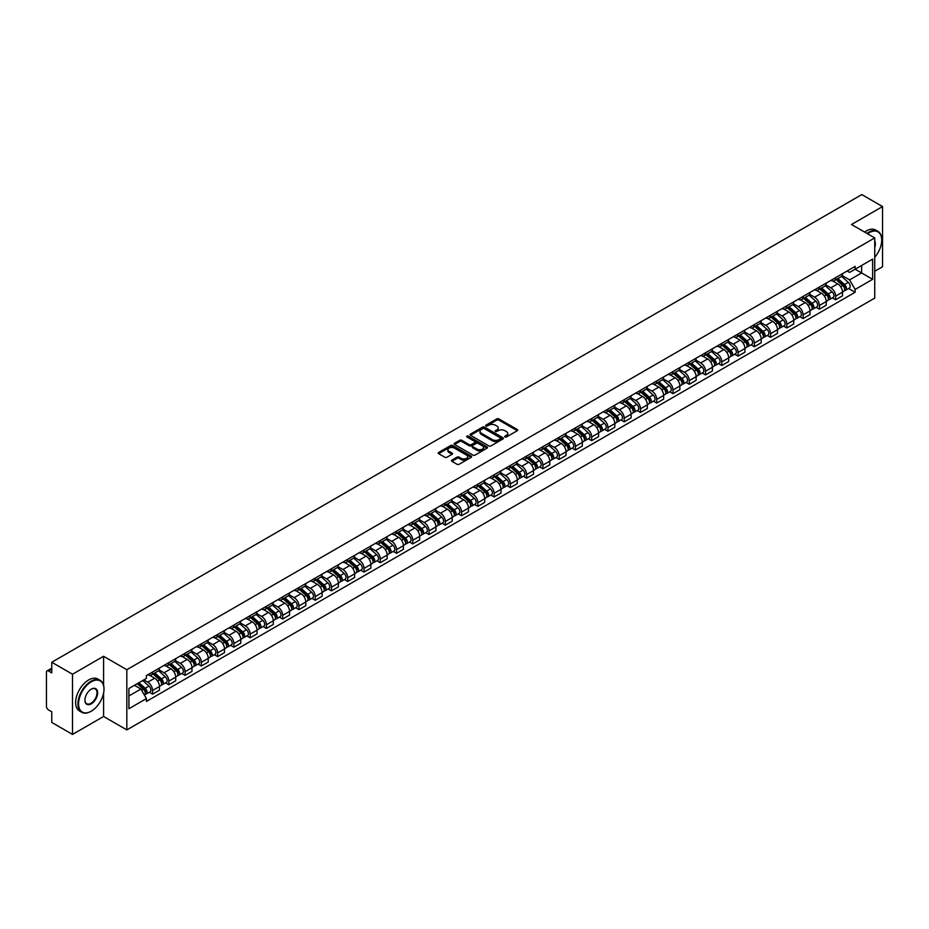 <?xml version="1.0" encoding="UTF-8"?>
<svg xmlns="http://www.w3.org/2000/svg" width="929" height="929" viewBox="0 0 929 929"><rect width="100%" height="100%" fill="white"/><g stroke="black" fill="none" stroke-linecap="round" stroke-linejoin="round"><path stroke-width="1.39" d="M504.981 436.978A1.01 0.581 0 0 0 506.41 436.978L517.279 430.708A1.452 0.836 0 0 0 517.708 430.115A1.452 0.836 0 0 0 517.279 429.523L498.861 418.886A1.452 0.836 0 0 0 496.818 418.886L485.948 425.168A1.01 0.581 0 0 0 487.377 425.993L488.782 425.18A4.633 2.671 0 0 1 495.331 425.18L496.864 426.063A4.633 2.671 0 0 1 498.223 427.955A4.633 2.671 0 0 1 496.864 429.848L495.459 430.661A1.01 0.581 0 0 0 496.899 431.486L498.304 430.673A4.633 2.671 0 0 1 504.853 430.673L506.386 431.555A4.633 2.671 0 0 1 507.745 433.448A4.633 2.671 0 0 1 506.386 435.341L504.981 436.154A1.01 0.581 0 0 0 504.981 436.978L504.981 436.154M451.9 460.122A1.452 0.836 0 0 0 451.471 460.714A1.452 0.836 0 0 0 451.9 461.307L457.068 464.291A1.452 0.836 0 0 0 459.112 464.291L471.189 457.323A1.452 0.836 0 0 0 471.607 456.731A1.452 0.836 0 0 0 471.189 456.139L452.76 445.502A1.452 0.836 0 0 0 450.716 445.502L438.639 452.469A1.452 0.836 0 0 0 438.221 453.062A1.452 0.836 0 0 0 438.639 453.654L444.886 457.254A1.452 0.836 0 0 0 446.93 457.254L452.098 454.281A1.452 0.836 0 0 0 452.528 453.689A1.452 0.836 0 0 0 452.098 453.097L449.009 451.308A3.867 2.23 0 0 1 447.871 449.729A3.867 2.23 0 0 1 450.263 447.662A3.867 2.23 0 0 1 454.478 448.15L466.602 455.152A3.867 2.23 0 0 1 467.74 456.731A3.867 2.23 0 0 1 465.348 458.798A3.867 2.23 0 0 1 461.132 458.311L459.112 457.138A1.452 0.836 0 0 0 457.068 457.138L451.9 460.122L451.9 461.307L457.068 458.345L457.068 457.138M126.832 669.716L103.584 656.292L72.508 674.233L51.769 662.249L861.798 194.579L882.55 206.563L851.487 224.493L874.735 237.917L126.832 669.716L126.832 729.904L874.735 298.104L874.735 237.917M488.886 445.92A1.452 0.836 0 0 0 490.93 445.92L503.007 438.941A1.452 0.836 0 0 0 503.437 438.349A1.452 0.836 0 0 0 503.007 437.768L484.59 427.131A1.452 0.836 0 0 0 482.546 427.131L470.469 434.098A1.452 0.836 0 0 0 470.039 434.691A1.452 0.836 0 0 0 470.469 435.283L488.886 445.92M467.345 437.199A1.01 0.581 0 0 1 468.367 437.338L487.075 448.138L475.021 455.105A1.452 0.836 0 0 1 472.977 455.105L454.56 444.468L459.727 441.507L459.727 440.3L454.56 443.284A1.452 0.836 0 0 0 454.13 443.876A1.452 0.836 0 0 0 454.56 444.468L454.56 443.284M459.727 441.507A1.452 0.836 0 0 1 461.771 441.507L461.771 440.3A1.452 0.836 0 0 0 459.727 440.3M461.771 440.3L469.238 444.619A1.452 0.836 0 0 0 471.282 444.619L474.719 442.634A1.452 0.836 0 0 0 475.137 442.041A1.452 0.836 0 0 0 474.719 441.461L466.939 436.967A1.01 0.581 0 0 1 468.367 436.142L487.098 446.954A1.452 0.836 0 0 1 487.516 447.546A1.452 0.836 0 0 1 487.098 448.126L487.098 446.954M72.508 674.233L72.508 734.421L51.769 722.437L51.769 711.788L48.54 709.919A2.95 1.707 -120 0 1 46.45 706.307L46.45 672.248A2.95 1.707 -120 0 1 47.065 670.889L51.769 668.172M874.735 271.268L882.55 266.751L882.55 206.563M72.508 734.421L103.584 716.48L126.832 729.904M51.769 662.249L51.769 672.91L48.54 671.04A2.95 1.707 -120 0 0 47.065 670.889M835.635 277.643A6.782 3.913 60 0 1 834.23 280.686L841.117 276.714A6.782 3.913 -120 0 0 842.522 273.672M825.869 284.948L830.84 287.816A6.782 3.913 60 0 1 835.635 296.119L842.522 292.147A6.782 3.913 -120 0 0 837.726 283.844L832.802 280.999M842.522 292.147L842.522 295.817L835.635 299.788L832.338 297.884M834.23 280.686A6.782 3.913 60 0 1 830.898 280.384M835.635 296.119L835.635 299.788M819.378 287.026A6.782 3.913 60 0 1 817.973 290.08L824.847 286.109A6.782 3.913 -120 0 0 826.253 283.055M816.08 307.278L819.378 309.183L826.253 305.211L826.253 301.542A6.782 3.913 -120 0 0 821.457 293.227L816.533 290.394M817.973 290.08A6.782 3.913 60 0 1 814.628 289.767M809.612 294.33L814.582 297.199A6.782 3.913 60 0 1 819.378 305.513L819.378 309.183M803.109 296.421A6.782 3.913 60 0 1 801.704 299.463L808.59 295.492A6.782 3.913 -120 0 0 809.995 292.449M799.811 316.661L803.109 318.566L809.995 314.594L809.995 310.925A6.782 3.913 -120 0 0 805.199 302.622L800.275 299.777M801.704 299.463A6.782 3.913 60 0 1 798.371 299.161M793.343 303.725L798.313 306.593A6.782 3.913 60 0 1 803.109 314.896L803.109 318.566M786.851 305.815A6.782 3.913 60 0 1 785.446 308.858L792.321 304.886A6.782 3.913 -120 0 0 793.726 301.844M783.553 326.056L786.851 327.96L793.726 323.989L793.726 320.319A6.782 3.913 -120 0 0 788.93 312.016L784.006 309.171M785.446 308.858A6.782 3.913 60 0 1 782.102 308.544M777.085 313.119L782.055 315.988A6.782 3.913 60 0 1 786.851 324.291L786.851 327.96M770.582 315.198A6.782 3.913 60 0 1 769.177 318.241L776.063 314.269A6.782 3.913 -120 0 0 777.468 311.227M767.284 335.45L770.582 337.355L777.468 333.383L777.468 329.702A6.782 3.913 -120 0 0 772.673 321.399L767.749 318.554M769.177 318.241A6.782 3.913 60 0 1 765.844 317.939M760.816 322.502L765.786 325.371A6.782 3.913 60 0 1 770.582 333.674L770.582 337.355M754.325 324.593A6.782 3.913 60 0 1 752.92 327.635L759.794 323.664A6.782 3.913 -120 0 0 761.199 320.621M751.027 344.833L754.325 346.738L761.199 342.766L761.199 339.097A6.782 3.913 -120 0 0 756.403 330.794L751.48 327.949M752.92 327.635A6.782 3.913 60 0 1 749.575 327.333M744.559 331.897L749.529 334.765A6.782 3.913 60 0 1 754.325 343.068L754.325 346.738M738.056 333.976A6.782 3.913 60 0 1 736.651 337.03L743.537 333.046A6.782 3.913 -120 0 0 744.942 330.004M734.758 354.228L738.056 356.132L744.942 352.161L744.942 348.491A6.782 3.913 -120 0 0 740.146 340.177L735.222 337.332M736.651 337.03A6.782 3.913 60 0 1 733.318 336.716M728.29 341.28L733.26 344.148A6.782 3.913 60 0 1 738.056 352.463L738.056 356.132M721.798 343.37A6.782 3.913 60 0 1 720.393 346.412L727.268 342.441A6.782 3.913 -120 0 0 728.673 339.399M718.5 363.611L721.798 365.515L728.673 361.544L728.673 357.874A6.782 3.913 -120 0 0 723.877 349.571L718.953 346.726M720.393 346.412A6.782 3.913 60 0 1 717.049 346.111M712.032 350.674L717.002 353.543A6.782 3.913 60 0 1 721.798 361.846L721.798 365.515M705.529 352.753A6.782 3.913 60 0 1 704.124 355.807L711.01 351.836A6.782 3.913 -120 0 0 712.415 348.781M702.231 373.005L705.529 374.91L712.415 370.938L712.415 367.269A6.782 3.913 -120 0 0 707.619 358.954L702.696 356.121M704.124 355.807A6.782 3.913 60 0 1 700.791 355.493M695.763 360.057L700.733 362.925A6.782 3.913 60 0 1 705.529 371.24L705.529 374.91M689.272 362.147A6.782 3.913 60 0 1 687.866 365.19L694.741 361.218A6.782 3.913 -120 0 0 696.146 358.176M685.974 382.388L689.272 384.292L696.146 380.321L696.146 376.651A6.782 3.913 -120 0 0 691.35 368.348L686.426 365.503M687.866 365.19A6.782 3.913 60 0 1 684.522 364.888M679.505 369.452L684.476 372.32A6.782 3.913 60 0 1 689.272 380.623L689.272 384.292M673.002 371.542A6.782 3.913 60 0 1 671.597 374.584L678.484 370.613A6.782 3.913 -120 0 0 679.889 367.57M669.704 391.783L673.002 393.687L679.889 389.715L679.889 386.046A6.782 3.913 -120 0 0 675.093 377.743L670.169 374.898M671.597 374.584A6.782 3.913 60 0 1 668.265 374.271M663.236 378.846L668.206 381.714A6.782 3.913 60 0 1 673.002 390.017L673.002 393.687M656.745 380.925A6.782 3.913 60 0 1 655.34 383.967L662.214 379.996A6.782 3.913 -120 0 0 663.62 376.953M653.447 401.177L656.745 403.081L663.62 399.11L663.62 395.429A6.782 3.913 -120 0 0 658.824 387.126L653.9 384.281M655.34 383.967A6.782 3.913 60 0 1 651.995 383.665M646.979 388.229L651.949 391.097A6.782 3.913 60 0 1 656.745 399.4L656.745 403.081M640.476 390.319A6.782 3.913 60 0 1 639.071 393.362L645.957 389.39A6.782 3.913 -120 0 0 647.362 386.348M637.178 410.56L640.476 412.464L647.362 408.493L647.362 404.823A6.782 3.913 -120 0 0 642.566 396.52L637.642 393.675M639.071 393.362A6.782 3.913 60 0 1 635.738 393.06M630.71 397.624L635.68 400.492A6.782 3.913 60 0 1 640.476 408.795L640.476 412.464M624.218 399.702A6.782 3.913 60 0 1 622.813 402.756L629.688 398.773A6.782 3.913 -120 0 0 631.093 395.731M620.92 419.954L624.218 421.859L631.093 417.887L631.093 414.206A6.782 3.913 -120 0 0 626.297 405.903L621.373 403.058M622.813 402.756A6.782 3.913 60 0 1 619.469 402.443M614.452 407.007L619.422 409.875A6.782 3.913 60 0 1 624.218 418.189L624.218 421.859M607.949 409.097A6.782 3.913 60 0 1 606.544 412.139L613.43 408.168A6.782 3.913 -120 0 0 614.835 405.125M604.651 429.337L607.949 431.242L614.835 427.27L614.835 423.601A6.782 3.913 -120 0 0 610.039 415.298L605.116 412.453M606.544 412.139A6.782 3.913 60 0 1 603.211 411.837M598.183 416.401L603.153 419.269A6.782 3.913 60 0 1 607.949 427.572L607.949 431.242M591.692 418.48A6.782 3.913 60 0 1 590.287 421.534L597.161 417.562A6.782 3.913 -120 0 0 598.566 414.508M588.394 438.732L591.692 440.636L598.566 436.665L598.566 432.995A6.782 3.913 -120 0 0 593.77 424.681L588.847 421.847M590.287 421.534A6.782 3.913 60 0 1 586.942 421.22M581.926 425.784L586.896 428.652A6.782 3.913 60 0 1 591.692 436.967L591.692 440.636M575.423 427.874A6.782 3.913 60 0 1 574.017 430.917L580.904 426.945A6.782 3.913 -120 0 0 582.309 423.903M572.125 448.115L575.423 450.019L582.309 446.048L582.309 442.378A6.782 3.913 -120 0 0 577.513 434.075L572.589 431.23M574.017 430.917A6.782 3.913 60 0 1 570.685 430.615M565.656 435.178L570.627 438.047A6.782 3.913 60 0 1 575.423 446.35L575.423 450.019M559.165 437.269A6.782 3.913 60 0 1 557.76 440.311L564.635 436.34A6.782 3.913 -120 0 0 566.04 433.297M555.867 457.509L559.165 459.414L566.04 455.442L566.04 451.773A6.782 3.913 -120 0 0 561.244 443.458L556.32 440.625M557.76 440.311A6.782 3.913 60 0 1 554.416 439.998M549.399 444.573L554.369 447.441A6.782 3.913 60 0 1 559.165 455.744L559.165 459.414M542.896 446.652A6.782 3.913 60 0 1 541.491 449.694L548.377 445.723A6.782 3.913 -120 0 0 549.782 442.68M539.598 466.904L542.896 468.808L549.782 464.837L549.782 461.156A6.782 3.913 -120 0 0 544.986 452.853L540.063 450.008M541.491 449.694A6.782 3.913 60 0 1 538.158 449.392M533.13 453.956L538.1 456.824A6.782 3.913 60 0 1 542.896 465.127L542.896 468.808M526.638 456.046A6.782 3.913 60 0 1 525.233 459.089L532.108 455.117A6.782 3.913 -120 0 0 533.513 452.075M523.341 476.287L526.638 478.191L533.513 474.22L533.513 470.55A6.782 3.913 -120 0 0 528.717 462.247L523.793 459.402M525.233 459.089A6.782 3.913 60 0 1 521.889 458.787M516.872 463.35L521.843 466.219A6.782 3.913 60 0 1 526.638 474.522L526.638 478.191M510.369 465.429A6.782 3.913 60 0 1 508.964 468.483L515.85 464.5A6.782 3.913 -120 0 0 517.256 461.458M507.071 485.681L510.369 487.586L517.256 483.614L517.256 479.933A6.782 3.913 -120 0 0 512.46 471.63L507.536 468.785M508.964 468.483A6.782 3.913 60 0 1 505.631 468.17M500.603 472.733L505.573 475.602A6.782 3.913 60 0 1 510.369 483.916L510.369 487.586M494.112 474.824A6.782 3.913 60 0 1 492.707 477.866L499.581 473.895A6.782 3.913 -120 0 0 500.986 470.852M490.814 495.064L494.112 496.969L500.986 492.997L500.986 489.328A6.782 3.913 -120 0 0 496.191 481.025L491.267 478.18M492.707 477.866A6.782 3.913 60 0 1 489.362 477.564M484.346 482.128L489.316 484.996A6.782 3.913 60 0 1 494.112 493.299L494.112 496.969M477.843 484.206A6.782 3.913 60 0 1 476.438 487.26L483.324 483.289A6.782 3.913 -120 0 0 484.729 480.235M474.545 504.459L477.843 506.363L484.729 502.392L484.729 498.722A6.782 3.913 -120 0 0 479.933 490.407L475.009 487.562M476.438 487.26A6.782 3.913 60 0 1 473.105 486.947M468.077 491.511L473.047 494.379A6.782 3.913 60 0 1 477.843 502.694L477.843 506.363M461.585 493.601A6.782 3.913 60 0 1 460.18 496.643L467.055 492.672A6.782 3.913 -120 0 0 468.46 489.629M458.287 513.842L461.585 515.746L468.46 511.774L468.46 508.105A6.782 3.913 -120 0 0 463.664 499.802L458.74 496.957M460.18 496.643A6.782 3.913 60 0 1 456.836 496.341M451.819 500.905L456.789 503.773A6.782 3.913 60 0 1 461.585 512.076L461.585 515.746M445.316 502.995A6.782 3.913 60 0 1 443.911 506.038L450.797 502.066A6.782 3.913 -120 0 0 452.202 499.024M442.018 523.236L445.316 525.14L452.202 521.169L452.202 517.499A6.782 3.913 -120 0 0 447.406 509.185L442.483 506.351M443.911 506.038A6.782 3.913 60 0 1 440.578 505.724M435.55 510.3L440.52 513.168A6.782 3.913 60 0 1 445.316 521.471L445.316 525.14M429.059 512.378A6.782 3.913 60 0 1 427.654 515.421L434.528 511.449A6.782 3.913 -120 0 0 435.933 508.407M425.761 532.631L429.059 534.535L435.933 530.564L435.933 526.882A6.782 3.913 -120 0 0 431.137 518.579L426.214 515.734M427.654 515.421A6.782 3.913 60 0 1 424.309 515.119M419.293 519.683L424.263 522.551A6.782 3.913 60 0 1 429.059 530.854L429.059 534.535M412.79 521.773A6.782 3.913 60 0 1 411.384 524.815L418.271 520.844A6.782 3.913 -120 0 0 419.676 517.801M409.492 542.013L412.79 543.918L419.676 539.946L419.676 536.277A6.782 3.913 -120 0 0 414.88 527.974L409.956 525.129M411.384 524.815A6.782 3.913 60 0 1 408.052 524.513M403.023 529.077L407.994 531.945A6.782 3.913 60 0 1 412.79 540.248L412.79 543.918M396.532 531.156A6.782 3.913 60 0 1 395.127 534.198L402.002 530.227A6.782 3.913 -120 0 0 403.407 527.184M393.234 551.408L396.532 553.312L403.407 549.341L403.407 545.66A6.782 3.913 -120 0 0 398.611 537.357L393.687 534.512M395.127 534.198A6.782 3.913 60 0 1 391.783 533.896M386.766 538.46L391.736 541.328A6.782 3.913 60 0 1 396.532 549.643L396.532 553.312M380.263 540.55A6.782 3.913 60 0 1 378.858 543.593L385.744 539.621A6.782 3.913 -120 0 0 387.149 536.579M376.965 560.791L380.263 562.695L387.149 558.724L387.149 555.054A6.782 3.913 -120 0 0 382.353 546.751L377.429 543.906M378.858 543.593A6.782 3.913 60 0 1 375.525 543.291M370.497 547.855L375.467 550.723A6.782 3.913 60 0 1 380.263 559.026L380.263 562.695M364.005 549.933A6.782 3.913 60 0 1 362.6 552.987L369.475 549.016A6.782 3.913 -120 0 0 370.88 545.962M360.707 570.185L364.005 572.09L370.88 568.118L370.88 564.449A6.782 3.913 -120 0 0 366.084 556.134L361.16 553.289M362.6 552.987A6.782 3.913 60 0 1 359.256 552.674M354.239 557.237L359.209 560.106A6.782 3.913 60 0 1 364.005 568.42L364.005 572.09M347.736 559.328A6.782 3.913 60 0 1 346.331 562.37L353.217 558.399A6.782 3.913 -120 0 0 354.623 555.356M344.438 579.568L347.736 581.473L354.623 577.501L354.623 573.832A6.782 3.913 -120 0 0 349.827 565.529L344.903 562.684M346.331 562.37A6.782 3.913 60 0 1 342.998 562.068M337.97 566.632L342.94 569.5A6.782 3.913 60 0 1 347.736 577.803L347.736 581.473M331.479 568.722A6.782 3.913 60 0 1 330.074 571.765L336.948 567.793A6.782 3.913 -120 0 0 338.353 564.751M328.181 588.963L331.479 590.867L338.353 586.896L338.353 583.226A6.782 3.913 -120 0 0 333.557 574.912L328.634 572.078M330.074 571.765A6.782 3.913 60 0 1 326.729 571.451M321.713 576.015L326.683 578.895A6.782 3.913 60 0 1 331.479 587.198L331.479 590.867M315.21 578.105A6.782 3.913 60 0 1 313.805 581.148L320.691 577.176A6.782 3.913 -120 0 0 322.096 574.134M311.912 598.357L315.21 600.262L322.096 596.29L322.096 592.609A6.782 3.913 -120 0 0 317.3 584.306L312.376 581.461M313.805 581.148A6.782 3.913 60 0 1 310.472 580.846M305.444 585.409L310.414 588.278A6.782 3.913 60 0 1 315.21 596.581L315.21 600.262M298.952 587.5A6.782 3.913 60 0 1 297.547 590.542L304.422 586.571A6.782 3.913 -120 0 0 305.827 583.528M295.654 607.74L298.952 609.645L305.827 605.673L305.827 602.004A6.782 3.913 -120 0 0 301.031 593.701L296.107 590.856M297.547 590.542A6.782 3.913 60 0 1 294.203 590.24M289.186 594.804L294.156 597.672A6.782 3.913 60 0 1 298.952 605.975L298.952 609.645M282.683 596.882A6.782 3.913 60 0 1 281.278 599.925L288.164 595.953A6.782 3.913 -120 0 0 289.569 592.911M279.385 617.135L282.683 619.039L289.569 615.068L289.569 611.387A6.782 3.913 -120 0 0 284.773 603.084L279.85 600.239M281.278 599.925A6.782 3.913 60 0 1 277.945 599.623M272.917 604.187L277.887 607.055A6.782 3.913 60 0 1 282.683 615.37L282.683 619.039M266.426 606.277A6.782 3.913 60 0 1 265.02 609.319L271.895 605.348A6.782 3.913 -120 0 0 273.3 602.306M263.128 626.518L266.426 628.422L273.3 624.451L273.3 620.781A6.782 3.913 -120 0 0 268.504 612.478L263.581 609.633M265.02 609.319A6.782 3.913 60 0 1 261.676 609.018M256.659 613.581L261.63 616.45A6.782 3.913 60 0 1 266.426 624.752L266.426 628.422M250.156 615.66A6.782 3.913 60 0 1 248.751 618.714L255.638 614.743A6.782 3.913 -120 0 0 257.043 611.688M246.859 635.912L250.156 637.817L257.043 633.845L257.043 630.176A6.782 3.913 -120 0 0 252.247 621.861L247.323 619.016M248.751 618.714A6.782 3.913 60 0 1 245.419 618.4M240.39 622.964L245.361 625.832A6.782 3.913 60 0 1 250.156 634.147L250.156 637.817M233.899 625.054A6.782 3.913 60 0 1 232.494 628.097L239.368 624.125A6.782 3.913 -120 0 0 240.774 621.083M230.601 645.295L233.899 647.199L240.774 643.228L240.774 639.558A6.782 3.913 -120 0 0 235.978 631.255L231.054 628.41M232.494 628.097A6.782 3.913 60 0 1 229.149 627.795M224.133 632.359L229.103 635.227A6.782 3.913 60 0 1 233.899 643.53L233.899 647.199M217.63 634.449A6.782 3.913 60 0 1 216.225 637.491L223.111 633.52A6.782 3.913 -120 0 0 224.516 630.477M214.332 654.69L217.63 656.594L224.516 652.622L224.516 648.953A6.782 3.913 -120 0 0 219.72 640.638L214.796 637.805M216.225 637.491A6.782 3.913 60 0 1 212.892 637.178M207.864 641.742L212.834 644.621A6.782 3.913 60 0 1 217.63 652.924L217.63 656.594M201.372 643.832A6.782 3.913 60 0 1 199.967 646.874L206.842 642.903A6.782 3.913 -120 0 0 208.247 639.86M198.074 664.084L201.372 665.988L208.247 662.017L208.247 658.336A6.782 3.913 -120 0 0 203.451 650.033L198.527 647.188M199.967 646.874A6.782 3.913 60 0 1 196.623 646.572M191.606 651.136L196.576 654.004A6.782 3.913 60 0 1 201.372 662.307L201.372 665.988M185.103 653.226A6.782 3.913 60 0 1 183.698 656.269L190.584 652.297A6.782 3.913 -120 0 0 191.989 649.255M181.805 673.467L185.103 675.371L191.989 671.4L191.989 667.73A6.782 3.913 -120 0 0 187.193 659.427L182.27 656.582M183.698 656.269A6.782 3.913 60 0 1 180.365 655.967M175.337 660.531L180.307 663.399A6.782 3.913 60 0 1 185.103 671.702L185.103 675.371M168.846 662.609A6.782 3.913 60 0 1 167.441 665.652L174.315 661.68A6.782 3.913 -120 0 0 175.72 658.638M165.548 682.861L168.846 684.766L175.72 680.794L175.72 677.113A6.782 3.913 -120 0 0 170.924 668.81L166.001 665.965M167.441 665.652A6.782 3.913 60 0 1 164.096 665.35M159.08 669.914L164.05 672.782A6.782 3.913 60 0 1 168.846 681.096L168.846 684.766M152.577 672.004A6.782 3.913 60 0 1 151.172 675.046L158.058 671.075A6.782 3.913 -120 0 0 159.463 668.032M149.279 692.244L152.577 694.149L159.463 690.177L159.463 686.508A6.782 3.913 -120 0 0 154.667 678.205L149.743 675.36M151.172 675.046A6.782 3.913 60 0 1 147.839 674.744M143.821 679.889L147.781 682.176A6.782 3.913 60 0 1 152.577 690.479L152.577 694.149M847.155 270.989L849.605 272.406L872.645 259.11L861.601 265.485L861.601 272.952L849.605 279.873L842.139 275.553M128.91 695.96L140.906 689.039L146.422 698.608L128.91 708.722L128.91 688.494L146.422 678.379L146.422 675.557L855.133 266.391L855.133 269.213L872.645 279.327L855.133 289.442L849.605 279.873M872.645 259.11L872.645 279.327M146.422 698.608L146.422 701.43L855.133 292.263L855.133 289.442M103.584 656.292L103.584 685.265M103.584 693.127L103.584 716.48M140.906 689.039L134.438 685.3M848.607 288.501L855.133 292.263M505.388 437.118L506.386 436.549A4.633 2.671 0 0 0 507.745 434.656L507.745 433.448M498.223 427.955L498.223 429.163A4.633 2.671 0 0 1 496.864 431.056L495.865 431.625M517.279 429.523L517.279 430.708L498.861 420.094A1.452 0.836 0 0 0 496.818 420.094L486.355 426.132M503.007 437.768L503.007 438.941L484.59 428.327A1.452 0.836 0 0 0 482.546 428.327L470.492 435.295L470.469 434.098M500.452 438.767A1.01 0.581 0 0 0 500.452 437.942L484.288 428.606A1.01 0.581 0 0 0 482.848 428.606L481.361 429.465A4.633 2.671 0 0 0 480.014 431.358A4.633 2.671 0 0 0 481.361 433.239L492.416 439.626A4.633 2.671 0 0 0 498.966 439.626L500.452 438.767L500.452 439.974A1.01 0.581 0 0 0 500.452 439.15M480.014 431.358L480.014 432.554A4.633 2.671 0 0 0 481.361 434.447L481.361 433.239M500.452 439.974L498.966 440.834A4.633 2.671 0 0 1 492.416 440.834L481.361 434.447M461.771 441.507L469.238 445.815A1.452 0.836 0 0 0 471.282 445.815L474.719 443.841A1.452 0.836 0 0 0 475.137 443.249L475.137 442.041M476.995 449.09A3.867 2.23 0 0 0 481.21 449.578A3.867 2.23 0 0 0 483.603 447.511A3.867 2.23 0 0 0 482.465 445.932L478.191 443.47A1.452 0.836 0 0 0 476.147 443.47L472.722 445.444A1.452 0.836 0 0 0 472.292 446.036A1.452 0.836 0 0 0 472.722 446.628L476.995 449.09L476.995 450.298A3.867 2.23 0 0 0 481.21 450.786A3.867 2.23 0 0 0 483.603 448.719L483.603 447.511M472.292 446.036L472.292 447.244A1.452 0.836 0 0 0 472.722 447.824L472.722 446.628M476.995 450.298L472.722 447.824M467.74 456.731L467.74 457.927A3.867 2.23 0 0 1 465.348 459.994A3.867 2.23 0 0 1 461.132 459.507L459.112 458.345A1.452 0.836 0 0 0 457.068 458.345M447.871 449.729L447.871 450.925A3.867 2.23 0 0 0 449.009 452.516L449.009 451.308M452.098 453.097L452.098 454.281L449.009 452.516M471.166 457.335L452.76 446.71A1.452 0.836 0 0 0 450.716 446.71L438.662 453.666L438.639 452.469M836.112 279.606L842.731 285.517A3.681 2.125 60 0 1 843.892 291.218L842.51 292.008M836.286 279.757L839.398 281.557M836.774 279.223L844.147 285.795A1.765 1.022 60 0 1 844.705 288.536A1.765 1.022 60 0 1 844.542 288.594M837.877 278.584L844.507 284.495A3.681 2.125 60 0 1 845.669 290.196A3.681 2.125 60 0 1 844.554 290.312M841.569 276.366L848.258 282.323A3.681 2.125 60 0 1 849.42 288.025L845.669 290.196M819.842 288.989L826.473 294.911A3.681 2.125 60 0 1 827.623 300.601L826.253 301.402M820.017 289.151L823.14 290.951M820.516 288.605L827.89 295.19A1.765 1.022 60 0 1 828.447 297.919A1.765 1.022 60 0 1 828.285 297.988M821.619 287.967L828.238 293.889A3.681 2.125 60 0 1 829.4 299.579A3.681 2.125 60 0 1 828.285 299.707M825.312 285.749L832.001 291.718A3.681 2.125 60 0 1 833.15 297.419L829.4 299.579M803.585 298.383L810.204 304.294A3.681 2.125 60 0 1 811.365 309.996L809.983 310.785M803.759 298.534L806.871 300.346M804.247 298L811.621 304.573A1.765 1.022 60 0 1 812.178 307.313A1.765 1.022 60 0 1 812.016 307.383M805.35 297.361L811.981 303.272A3.681 2.125 60 0 1 813.142 308.974A3.681 2.125 60 0 1 812.027 309.09M809.043 295.143L815.732 301.112A3.681 2.125 60 0 1 816.893 306.802L813.142 308.974M874.735 257.287A17.988 10.382 120 0 0 881.714 240.147A17.988 10.382 120 0 0 868.998 232.796A17.988 10.382 120 0 0 867.523 233.748M866.931 233.411A18.429 10.637 -60 0 1 868.685 232.262A18.429 10.637 -60 0 1 877.893 231.344A18.429 10.637 -60 0 1 881.714 239.787A18.429 10.637 -60 0 1 881.714 239.961M874.735 241.006A8.988 5.191 -60 0 1 874.735 247.358M864.632 232.087A18.429 10.637 -60 0 1 866.385 230.938A18.429 10.637 -60 0 1 875.606 230.02L877.893 231.344M90.961 711.37L91.274 711.184A17.988 10.382 120 0 0 104.002 689.155A17.988 10.382 120 0 0 91.274 681.816A17.988 10.382 120 0 0 78.559 703.845A17.988 10.382 120 0 0 91.274 711.184L90.961 711.37A18.429 10.637 -60 0 1 81.752 712.276A18.429 10.637 -60 0 1 78.93 697.516A18.429 10.637 -60 0 1 90.961 681.271A18.429 10.637 -60 0 1 100.181 680.353A18.429 10.637 -60 0 1 104.002 688.795A18.429 10.637 -60 0 1 104.002 688.981M91.274 689.155L91.274 689.155A8.988 5.191 -60 0 1 97.638 692.825A8.988 5.191 -60 0 1 91.274 703.845A8.988 5.191 -60 0 1 84.922 700.176A8.988 5.191 -60 0 1 91.274 689.155L91.274 689.155M84.922 699.99A8.547 4.935 120 0 0 86.687 703.729A8.547 4.935 120 0 0 90.961 703.299A8.547 4.935 120 0 0 96.546 695.763A8.547 4.935 120 0 0 95.246 688.912A8.547 4.935 120 0 0 91.123 689.248M81.752 712.276L79.453 710.952A18.429 10.637 -60 0 1 76.631 696.193A18.429 10.637 -60 0 1 88.673 679.947A18.429 10.637 -60 0 1 97.882 679.029L100.181 680.353M787.316 307.778L793.947 313.688A3.681 2.125 60 0 1 795.096 319.39L793.726 320.18M787.49 307.929L790.614 309.729M787.989 307.383L795.363 313.967A1.765 1.022 60 0 1 795.921 316.708A1.765 1.022 60 0 1 795.758 316.766M789.093 306.744L795.712 312.667A3.681 2.125 60 0 1 796.873 318.368A3.681 2.125 60 0 1 795.758 318.484M792.785 304.526L799.474 310.495A3.681 2.125 60 0 1 800.624 316.197L796.873 318.368M771.058 317.161L777.678 323.071A3.681 2.125 60 0 1 778.839 328.773L777.457 329.574M771.233 317.323L774.345 319.123M771.72 316.777L779.094 323.362A1.765 1.022 60 0 1 779.652 326.091A1.765 1.022 60 0 1 779.489 326.16M772.823 316.139L779.454 322.049A3.681 2.125 60 0 1 780.615 327.751A3.681 2.125 60 0 1 779.501 327.867M776.516 313.921L783.205 319.89A3.681 2.125 60 0 1 784.366 325.58L780.615 327.751M754.789 326.555L761.42 332.466A3.681 2.125 60 0 1 762.57 338.168L761.199 338.957M754.963 326.706L758.087 328.506M755.463 326.16L762.837 332.745A1.765 1.022 60 0 1 763.394 335.485A1.765 1.022 60 0 1 763.232 335.543M756.566 325.533L763.185 331.444A3.681 2.125 60 0 1 764.346 337.146A3.681 2.125 60 0 1 763.232 337.262M760.259 323.315L766.948 329.272A3.681 2.125 60 0 1 768.097 334.974L764.346 337.146M738.532 335.938L745.151 341.86A3.681 2.125 60 0 1 746.312 347.551L744.942 348.352M738.706 336.101L741.818 337.901M739.194 335.555L746.568 342.139A1.765 1.022 60 0 1 747.125 344.868A1.765 1.022 60 0 1 746.962 344.938M740.297 334.916L746.928 340.827A3.681 2.125 60 0 1 748.089 346.529A3.681 2.125 60 0 1 746.974 346.645M743.99 332.698L750.678 338.667A3.681 2.125 60 0 1 751.84 344.369L748.089 346.529M722.263 345.333L728.893 351.243A3.681 2.125 60 0 1 730.043 356.945L728.673 357.735M722.437 345.483L725.561 347.283M722.936 344.949L730.31 351.522A1.765 1.022 60 0 1 730.868 354.263A1.765 1.022 60 0 1 730.705 354.321M724.039 344.311L730.659 350.221A3.681 2.125 60 0 1 731.82 355.923A3.681 2.125 60 0 1 730.705 356.039M727.732 342.093L734.421 348.05A3.681 2.125 60 0 1 735.571 353.752L731.82 355.923M706.005 354.715L712.624 360.638A3.681 2.125 60 0 1 713.786 366.328L712.415 367.129M706.179 354.878L709.291 356.678M706.667 354.332L714.041 360.916A1.765 1.022 60 0 1 714.598 363.645A1.765 1.022 60 0 1 714.436 363.715M707.77 353.694L714.401 359.616A3.681 2.125 60 0 1 715.562 365.306A3.681 2.125 60 0 1 714.447 365.434M711.463 351.476L718.152 357.444A3.681 2.125 60 0 1 719.313 363.146L715.562 365.306M689.736 364.11L696.367 370.021A3.681 2.125 60 0 1 697.516 375.722L696.146 376.512M689.91 364.261L693.034 366.072M690.41 363.727L697.784 370.299A1.765 1.022 60 0 1 698.341 373.04A1.765 1.022 60 0 1 698.178 373.11M691.513 363.088L698.132 368.999A3.681 2.125 60 0 1 699.293 374.701A3.681 2.125 60 0 1 698.178 374.817M695.206 360.87L701.894 366.839A3.681 2.125 60 0 1 703.044 372.529L699.293 374.701M673.479 373.504L680.098 379.415A3.681 2.125 60 0 1 681.259 385.117L679.889 385.907M673.653 373.655L676.765 375.455M674.14 373.11L681.514 379.694A1.765 1.022 60 0 1 682.072 382.434A1.765 1.022 60 0 1 681.909 382.493M675.244 372.471L681.874 378.393A3.681 2.125 60 0 1 683.036 384.095A3.681 2.125 60 0 1 681.921 384.211M678.936 370.253L685.625 376.222A3.681 2.125 60 0 1 686.786 381.924L683.036 384.095M657.209 382.887L663.84 388.798A3.681 2.125 60 0 1 664.99 394.5L663.62 395.301M657.384 383.05L660.507 384.85M657.883 382.504L665.257 389.088A1.765 1.022 60 0 1 665.814 391.817A1.765 1.022 60 0 1 665.652 391.887M658.986 381.865L665.605 387.776A3.681 2.125 60 0 1 666.767 393.478A3.681 2.125 60 0 1 665.652 393.594M662.679 379.647L669.368 385.616A3.681 2.125 60 0 1 670.517 391.306L666.767 393.478M640.952 392.282L647.571 398.193A3.681 2.125 60 0 1 648.732 403.894L647.362 404.684M641.126 392.433L644.238 394.233M641.614 391.887L648.988 398.471A1.765 1.022 60 0 1 649.545 401.212A1.765 1.022 60 0 1 649.383 401.27M642.717 391.26L649.348 397.171A3.681 2.125 60 0 1 650.509 402.872A3.681 2.125 60 0 1 649.394 402.989M646.41 389.042L653.099 394.999A3.681 2.125 60 0 1 654.26 400.701L650.509 402.872M624.683 401.665L631.314 407.587A3.681 2.125 60 0 1 632.463 413.277L631.093 414.079M624.857 401.827L627.981 403.627M625.356 401.282L632.73 407.866A1.765 1.022 60 0 1 633.288 410.595A1.765 1.022 60 0 1 633.125 410.664M626.46 400.643L633.079 406.554A3.681 2.125 60 0 1 634.24 412.255A3.681 2.125 60 0 1 633.125 412.371M630.152 398.425L636.841 404.394A3.681 2.125 60 0 1 637.991 410.095L634.24 412.255M608.425 411.059L615.044 416.97A3.681 2.125 60 0 1 616.206 422.672L614.835 423.461M608.6 411.21L611.712 413.01M609.087 410.676L616.461 417.249A1.765 1.022 60 0 1 617.019 419.989A1.765 1.022 60 0 1 616.856 420.047M610.19 410.037L616.821 415.948A3.681 2.125 60 0 1 617.982 421.65A3.681 2.125 60 0 1 616.868 421.766M613.883 407.819L620.572 413.777A3.681 2.125 60 0 1 621.733 419.478L617.982 421.65M592.156 420.442L598.787 426.365A3.681 2.125 60 0 1 599.937 432.055L598.566 432.856M592.33 420.605L595.454 422.405M592.83 420.059L600.204 426.643A1.765 1.022 60 0 1 600.761 429.372A1.765 1.022 60 0 1 600.598 429.442M593.933 419.42L600.552 425.343A3.681 2.125 60 0 1 601.713 431.033A3.681 2.125 60 0 1 600.598 431.161M597.626 417.202L604.314 423.171A3.681 2.125 60 0 1 605.464 428.873L601.713 431.033M575.899 429.837L582.518 435.747A3.681 2.125 60 0 1 583.679 441.449L582.309 442.239M576.073 429.988L579.185 431.799M576.561 429.453L583.935 436.026A1.765 1.022 60 0 1 584.492 438.767A1.765 1.022 60 0 1 584.329 438.836M577.664 428.815L584.295 434.726A3.681 2.125 60 0 1 585.456 440.427A3.681 2.125 60 0 1 584.341 440.543M581.357 426.597L588.045 432.566A3.681 2.125 60 0 1 589.207 438.256L585.456 440.427M559.63 439.231L566.26 445.142A3.681 2.125 60 0 1 567.41 450.844L566.04 451.633M559.804 439.382L562.928 441.182M560.303 438.836L567.677 445.421A1.765 1.022 60 0 1 568.234 448.161A1.765 1.022 60 0 1 568.072 448.219M561.406 438.198L568.025 444.12A3.681 2.125 60 0 1 569.187 449.81A3.681 2.125 60 0 1 568.072 449.938M565.099 435.98L571.788 441.949A3.681 2.125 60 0 1 572.938 447.65L569.187 449.81M543.372 448.614L549.991 454.525A3.681 2.125 60 0 1 551.152 460.227L549.782 461.028M543.546 448.777L546.658 450.577M544.034 448.231L551.408 454.815A1.765 1.022 60 0 1 551.965 457.544A1.765 1.022 60 0 1 551.803 457.614M545.137 447.592L551.768 453.503A3.681 2.125 60 0 1 552.929 459.205A3.681 2.125 60 0 1 551.814 459.321M548.83 445.374L555.519 451.343A3.681 2.125 60 0 1 556.68 457.033L552.929 459.205M527.103 458.009L533.734 463.919A3.681 2.125 60 0 1 534.883 469.621L533.513 470.411M527.277 458.16L530.401 459.96M527.777 457.614L535.15 464.198A1.765 1.022 60 0 1 535.708 466.939A1.765 1.022 60 0 1 535.545 466.997M528.88 456.987L535.499 462.897A3.681 2.125 60 0 1 536.66 468.599A3.681 2.125 60 0 1 535.545 468.715M532.572 454.769L539.261 460.726A3.681 2.125 60 0 1 540.411 466.428L536.66 468.599M510.845 467.392L517.465 473.314A3.681 2.125 60 0 1 518.626 479.004L517.256 479.805M511.02 467.554L514.132 469.354M511.507 467.008L518.881 473.593A1.765 1.022 60 0 1 519.439 476.322A1.765 1.022 60 0 1 519.276 476.391M512.611 466.37L519.241 472.28A3.681 2.125 60 0 1 520.403 477.982A3.681 2.125 60 0 1 519.288 478.098M516.303 464.152L522.992 470.12A3.681 2.125 60 0 1 524.153 475.822L520.403 477.982M494.576 476.786L501.207 482.697A3.681 2.125 60 0 1 502.357 488.399L500.986 489.188M494.751 476.937L497.874 478.737M495.25 476.403L502.624 482.975A1.765 1.022 60 0 1 503.181 485.716A1.765 1.022 60 0 1 503.019 485.774M496.353 475.764L502.972 481.675A3.681 2.125 60 0 1 504.133 487.377A3.681 2.125 60 0 1 503.019 487.493M500.046 473.546L506.735 479.503A3.681 2.125 60 0 1 507.884 485.205L504.133 487.377M478.319 486.169L484.938 492.091A3.681 2.125 60 0 1 486.099 497.781L484.729 498.583M478.493 486.331L481.605 488.131M478.981 485.786L486.355 492.37A1.765 1.022 60 0 1 486.912 495.099A1.765 1.022 60 0 1 486.75 495.169M480.084 485.147L486.715 491.069A3.681 2.125 60 0 1 487.876 496.76A3.681 2.125 60 0 1 486.761 496.887M483.777 482.929L490.466 488.898A3.681 2.125 60 0 1 491.627 494.6L487.876 496.76M462.05 495.563L468.68 501.474A3.681 2.125 60 0 1 469.83 507.176L468.46 507.966M462.224 495.714L465.348 497.526M462.723 495.18L470.097 501.753A1.765 1.022 60 0 1 470.655 504.493A1.765 1.022 60 0 1 470.492 504.563M463.826 494.542L470.446 500.452A3.681 2.125 60 0 1 471.607 506.154A3.681 2.125 60 0 1 470.492 506.27M467.519 492.324L474.208 498.292A3.681 2.125 60 0 1 475.358 503.982L471.607 506.154M445.792 504.958L452.411 510.869A3.681 2.125 60 0 1 453.573 516.57L452.202 517.36M445.966 505.109L449.079 506.909M446.454 504.563L453.828 511.147A1.765 1.022 60 0 1 454.386 513.888A1.765 1.022 60 0 1 454.223 513.946M447.557 503.924L454.188 509.847A3.681 2.125 60 0 1 455.349 515.537A3.681 2.125 60 0 1 454.235 515.665M451.25 501.706L457.939 507.675A3.681 2.125 60 0 1 459.1 513.377L455.349 515.537M429.523 514.341L436.154 520.252A3.681 2.125 60 0 1 437.304 525.953L435.933 526.755M429.697 514.503L432.821 516.303M430.197 513.958L437.571 520.542A1.765 1.022 60 0 1 438.128 523.271A1.765 1.022 60 0 1 437.965 523.341M431.3 513.319L437.919 519.23A3.681 2.125 60 0 1 439.08 524.931A3.681 2.125 60 0 1 437.965 525.048M434.993 511.101L441.681 517.07A3.681 2.125 60 0 1 442.831 522.76L439.08 524.931M413.266 523.735L419.885 529.646A3.681 2.125 60 0 1 421.046 535.348L419.676 536.138M413.44 523.886L416.552 525.686M413.928 523.341L421.301 529.925A1.765 1.022 60 0 1 421.859 532.665A1.765 1.022 60 0 1 421.696 532.723M415.031 522.713L421.661 528.624A3.681 2.125 60 0 1 422.823 534.326A3.681 2.125 60 0 1 421.708 534.442M418.724 520.495L425.412 526.453A3.681 2.125 60 0 1 426.574 532.154L422.823 534.326M396.997 533.118L403.627 539.041A3.681 2.125 60 0 1 404.777 544.731L403.407 545.532M397.171 533.281L400.294 535.081M397.67 532.735L405.044 539.319A1.765 1.022 60 0 1 405.601 542.048A1.765 1.022 60 0 1 405.439 542.118M398.773 532.096L405.392 538.007A3.681 2.125 60 0 1 406.554 543.709A3.681 2.125 60 0 1 405.439 543.825M402.466 529.878L409.155 535.847A3.681 2.125 60 0 1 410.304 541.549L406.554 543.709M380.739 542.513L387.358 548.424A3.681 2.125 60 0 1 388.519 554.125L387.149 554.915M380.913 542.664L384.025 544.464M381.401 542.13L388.775 548.702A1.765 1.022 60 0 1 389.332 551.443A1.765 1.022 60 0 1 389.17 551.501M382.504 541.491L389.135 547.402A3.681 2.125 60 0 1 390.296 553.103A3.681 2.125 60 0 1 389.181 553.219M386.197 539.273L392.886 545.23A3.681 2.125 60 0 1 394.047 550.932L390.296 553.103M364.47 551.896L371.101 557.818A3.681 2.125 60 0 1 372.25 563.508L370.88 564.309M364.644 552.058L367.768 553.858M365.143 551.512L372.517 558.097A1.765 1.022 60 0 1 373.075 560.826A1.765 1.022 60 0 1 372.912 560.895M366.247 550.874L372.866 556.796A3.681 2.125 60 0 1 374.027 562.486A3.681 2.125 60 0 1 372.912 562.614M369.939 548.656L376.628 554.625A3.681 2.125 60 0 1 377.778 560.326L374.027 562.486M348.212 561.29L354.832 567.201A3.681 2.125 60 0 1 355.993 572.903L354.623 573.692M348.387 561.441L351.499 563.253M348.874 560.907L356.248 567.48A1.765 1.022 60 0 1 356.806 570.22A1.765 1.022 60 0 1 356.643 570.278M349.978 560.268L356.608 566.179A3.681 2.125 60 0 1 357.77 571.881A3.681 2.125 60 0 1 356.655 571.997M353.67 558.05L360.359 564.019A3.681 2.125 60 0 1 361.52 569.709L357.77 571.881M331.943 570.685L338.574 576.595A3.681 2.125 60 0 1 339.724 582.297L338.353 583.087M332.117 570.836L335.241 572.636M332.617 570.29L339.991 576.874A1.765 1.022 60 0 1 340.548 579.615A1.765 1.022 60 0 1 340.386 579.673M333.72 569.651L340.339 575.574A3.681 2.125 60 0 1 341.5 581.264A3.681 2.125 60 0 1 340.386 581.391M337.413 567.433L344.102 573.402A3.681 2.125 60 0 1 345.251 579.104L341.5 581.264M315.686 580.068L322.305 585.978A3.681 2.125 60 0 1 323.466 591.68L322.096 592.481M315.86 580.23L318.972 582.03M316.348 579.684L323.722 586.269A1.765 1.022 60 0 1 324.279 588.998A1.765 1.022 60 0 1 324.116 589.067M317.451 579.046L324.082 584.956A3.681 2.125 60 0 1 325.243 590.658A3.681 2.125 60 0 1 324.128 590.774M321.144 576.828L327.832 582.797A3.681 2.125 60 0 1 328.994 588.487L325.243 590.658M299.417 589.462L306.047 595.373A3.681 2.125 60 0 1 307.197 601.075L305.827 601.864M299.591 589.613L302.715 591.413M300.09 589.067L307.464 595.652A1.765 1.022 60 0 1 308.022 598.392A1.765 1.022 60 0 1 307.859 598.45M301.193 588.44L307.813 594.351A3.681 2.125 60 0 1 308.974 600.053A3.681 2.125 60 0 1 307.859 600.169M304.886 586.222L311.575 592.179A3.681 2.125 60 0 1 312.725 597.881L308.974 600.053M283.159 598.845L289.778 604.767A3.681 2.125 60 0 1 290.94 610.458L289.569 611.259M283.333 599.008L286.446 600.808M283.821 598.462L291.195 605.046A1.765 1.022 60 0 1 291.752 607.775A1.765 1.022 60 0 1 291.59 607.845M284.924 597.823L291.555 603.734A3.681 2.125 60 0 1 292.716 609.436A3.681 2.125 60 0 1 291.601 609.552M288.617 595.605L295.306 601.574A3.681 2.125 60 0 1 296.467 607.276L292.716 609.436M266.89 608.24L273.521 614.15A3.681 2.125 60 0 1 274.67 619.852L273.3 620.642M267.064 608.39L270.188 610.19M267.564 607.856L274.938 614.429A1.765 1.022 60 0 1 275.495 617.17A1.765 1.022 60 0 1 275.332 617.228M268.667 607.218L275.286 613.128A3.681 2.125 60 0 1 276.447 618.83A3.681 2.125 60 0 1 275.332 618.946M272.36 605L279.048 610.957A3.681 2.125 60 0 1 280.198 616.659L276.447 618.83M250.633 617.622L257.252 623.545A3.681 2.125 60 0 1 258.413 629.235L257.043 630.036M250.807 617.785L253.919 619.585M251.294 617.239L258.668 623.823A1.765 1.022 60 0 1 259.226 626.552A1.765 1.022 60 0 1 259.063 626.622M252.398 616.601L259.028 622.523A3.681 2.125 60 0 1 260.19 628.213A3.681 2.125 60 0 1 259.075 628.341M256.09 614.383L262.779 620.351A3.681 2.125 60 0 1 263.941 626.053L260.19 628.213M234.363 627.017L240.994 632.928A3.681 2.125 60 0 1 242.144 638.629L240.774 639.419M234.538 627.168L237.661 628.979M235.037 626.634L242.411 633.206A1.765 1.022 60 0 1 242.968 635.947A1.765 1.022 60 0 1 242.806 636.005M236.14 625.995L242.759 631.906A3.681 2.125 60 0 1 243.921 637.608A3.681 2.125 60 0 1 242.806 637.724M239.833 623.777L246.522 629.746A3.681 2.125 60 0 1 247.671 635.436L243.921 637.608M218.106 636.411L224.725 642.322A3.681 2.125 60 0 1 225.886 648.024L224.516 648.814M218.28 636.562L221.392 638.362M218.768 636.017L226.142 642.601A1.765 1.022 60 0 1 226.699 645.341A1.765 1.022 60 0 1 226.537 645.4M219.871 635.378L226.502 641.3A3.681 2.125 60 0 1 227.663 646.99A3.681 2.125 60 0 1 226.548 647.118M223.564 633.16L230.253 639.129A3.681 2.125 60 0 1 231.414 644.831L227.663 646.99M201.837 645.794L208.468 651.705A3.681 2.125 60 0 1 209.617 657.407L208.247 658.208M202.011 645.957L205.135 647.757M202.51 645.411L209.884 651.995A1.765 1.022 60 0 1 210.442 654.724A1.765 1.022 60 0 1 210.279 654.794M203.614 644.772L210.233 650.683A3.681 2.125 60 0 1 211.394 656.385A3.681 2.125 60 0 1 210.279 656.501M207.306 642.554L213.995 648.523A3.681 2.125 60 0 1 215.145 654.213L211.394 656.385M185.579 655.189L192.198 661.1A3.681 2.125 60 0 1 193.36 666.801L191.989 667.591M185.754 655.34L188.866 657.14M186.241 654.794L193.615 661.378A1.765 1.022 60 0 1 194.173 664.119A1.765 1.022 60 0 1 194.01 664.177M187.344 654.167L193.975 660.078A3.681 2.125 60 0 1 195.136 665.779A3.681 2.125 60 0 1 194.022 665.896M191.037 651.949L197.726 657.906A3.681 2.125 60 0 1 198.887 663.608L195.136 665.779M169.31 664.572L175.941 670.483A3.681 2.125 60 0 1 177.091 676.184L175.72 676.986M169.484 664.734L172.608 666.534M169.984 664.189L177.358 670.773A1.765 1.022 60 0 1 177.915 673.502A1.765 1.022 60 0 1 177.753 673.571M171.087 663.55L177.706 669.461A3.681 2.125 60 0 1 178.867 675.162A3.681 2.125 60 0 1 177.753 675.278M174.78 661.332L181.469 667.301A3.681 2.125 60 0 1 182.618 673.002L178.867 675.162M153.053 673.966L159.672 679.877A3.681 2.125 60 0 1 160.833 685.579L159.463 686.368M153.227 674.117L156.339 675.917M153.715 673.583L161.089 680.156A1.765 1.022 60 0 1 161.646 682.896A1.765 1.022 60 0 1 161.483 682.954M154.818 672.944L161.449 678.855A3.681 2.125 60 0 1 162.61 684.557A3.681 2.125 60 0 1 161.495 684.673M158.511 670.726L165.199 676.684A3.681 2.125 60 0 1 166.361 682.385L162.61 684.557M137.19 683.721L143.414 689.272A3.681 2.125 60 0 1 144.564 694.962L144.39 695.078M137.248 683.674L140.082 685.312M137.864 683.326L144.831 689.55A1.765 1.022 60 0 1 145.388 692.279A1.765 1.022 60 0 1 145.226 692.349M138.967 682.687L145.179 688.25A3.681 2.125 60 0 1 146.341 693.94A3.681 2.125 60 0 1 145.226 694.068M142.718 680.527L148.942 686.078A3.681 2.125 60 0 1 150.092 691.78L146.341 693.94M168.846 681.096L175.72 677.113M185.103 671.702L191.989 667.73M201.372 662.307L208.247 658.336M217.63 652.924L224.516 648.953M233.899 643.53L240.774 639.558M250.156 634.147L257.043 630.176M266.426 624.752L273.3 620.781M282.683 615.37L289.569 611.387M298.952 605.975L305.827 602.004M315.21 596.581L322.096 592.609M331.479 587.198L338.353 583.226M347.736 577.803L354.623 573.832M364.005 568.42L370.88 564.449M380.263 559.026L387.149 555.054M396.532 549.643L403.407 545.66M412.79 540.248L419.676 536.277M429.059 530.854L435.933 526.882M445.316 521.471L452.202 517.499M461.585 512.076L468.46 508.105M477.843 502.694L484.729 498.722M494.112 493.299L500.986 489.328M510.369 483.916L517.256 479.933M526.638 474.522L533.513 470.55M542.896 465.127L549.782 461.156M559.165 455.744L566.04 451.773M575.423 446.35L582.309 442.378M591.692 436.967L598.566 432.995M607.949 427.572L614.835 423.601M624.218 418.189L631.093 414.206M640.476 408.795L647.362 404.823M656.745 399.4L663.62 395.429M673.002 390.017L679.889 386.046M689.272 380.623L696.146 376.651M705.529 371.24L712.415 367.269M721.798 361.846L728.673 357.874M738.056 352.463L744.942 348.491M754.325 343.068L761.199 339.097M770.582 333.674L777.468 329.702M786.851 324.291L793.726 320.319M803.109 314.896L809.995 310.925M819.378 305.513L826.253 301.542M152.577 690.479L159.463 686.508M147.781 682.176L154.667 678.205M164.05 672.782L170.924 668.81M180.307 663.399L187.193 659.427M196.576 654.004L203.451 650.033M212.834 644.621L219.72 640.638M229.103 635.227L235.978 631.255M245.361 625.832L252.247 621.861M261.63 616.45L268.504 612.478M277.887 607.055L284.773 603.084M294.156 597.672L301.031 593.701M310.414 588.278L317.3 584.306M326.683 578.895L333.557 574.912M342.94 569.5L349.827 565.529M359.209 560.106L366.084 556.134M375.467 550.723L382.353 546.751M391.736 541.328L398.611 537.357M407.994 531.945L414.88 527.974M424.263 522.551L431.137 518.579M440.52 513.168L447.406 509.185M456.789 503.773L463.664 499.802M473.047 494.379L479.933 490.407M489.316 484.996L496.191 481.025M505.573 475.602L512.46 471.63M521.843 466.219L528.717 462.247M538.1 456.824L544.986 452.853M554.369 447.441L561.244 443.458M570.627 438.047L577.513 434.075M586.896 428.652L593.77 424.681M603.153 419.269L610.039 415.298M619.422 409.875L626.297 405.903M635.68 400.492L642.566 396.52M651.949 391.097L658.824 387.126M668.206 381.714L675.093 377.743M684.476 372.32L691.35 368.348M700.733 362.925L707.619 358.954M717.002 353.543L723.877 349.571M733.26 344.148L740.146 340.177M749.529 334.765L756.403 330.794M765.786 325.371L772.673 321.399M782.055 315.988L788.93 312.016M798.313 306.593L805.199 302.622M814.582 297.199L821.457 293.227M830.84 287.816L837.726 283.844M51.769 669.17L48.54 671.04M506.386 436.549L506.386 435.341M495.459 431.486L495.459 430.661M496.864 431.056L496.864 429.848M485.948 425.993L485.948 425.168M496.818 420.094L496.818 418.886M498.861 420.094L498.861 418.886M482.546 428.327L482.546 427.131M484.59 428.327L484.59 427.131M492.416 440.834L492.416 439.626M498.966 440.834L498.966 439.626M469.238 445.815L469.238 444.619M471.282 445.815L471.282 444.619M474.719 443.841L474.719 442.634M468.367 437.338L468.367 436.142M459.112 458.345L459.112 457.138M461.132 459.507L461.132 458.311M450.716 446.71L450.716 445.502M452.76 446.71L452.76 445.502M471.189 457.323L471.189 456.139M842.731 285.517L840.664 286.713M845.076 287.723L844.403 288.106M848.258 282.323L844.507 284.495M826.473 294.911L824.406 296.096M828.807 297.117L828.145 297.501M832.001 291.718L828.238 293.889M810.204 304.294L808.137 305.49M812.55 306.5L811.876 306.884M815.732 301.112L811.981 303.272M793.947 313.688L791.88 314.885M796.281 315.895L795.619 316.278M799.474 310.495L795.712 312.667M777.678 323.071L775.61 324.267M780.023 325.278L779.35 325.661M783.205 319.89L779.454 322.049M761.42 332.466L759.353 333.662M763.754 334.672L763.092 335.055M766.948 329.272L763.185 331.444M745.151 341.86L743.084 343.045M747.497 344.067L746.823 344.45M750.678 338.667L746.928 340.827M728.893 351.243L726.826 352.439M731.228 353.45L730.566 353.833M734.421 348.05L730.659 350.221M712.624 360.638L710.557 361.822M714.97 362.844L714.296 363.227M718.152 357.444L714.401 359.616M696.367 370.021L694.3 371.217M698.701 372.227L698.039 372.61M701.894 366.839L698.132 368.999M680.098 379.415L678.031 380.611M682.443 381.622L681.77 382.005M685.625 376.222L681.874 378.393M663.84 388.798L661.773 389.994M666.174 391.004L665.512 391.388M669.368 385.616L665.605 387.776M647.571 398.193L645.504 399.389M649.917 400.399L649.243 400.782M653.099 394.999L649.348 397.171M631.314 407.587L629.247 408.772M633.648 409.794L632.986 410.177M636.841 404.394L633.079 406.554M615.044 416.97L612.977 418.166M617.39 419.176L616.717 419.56M620.572 413.777L616.821 415.948M598.787 426.365L596.72 427.549M601.121 428.571L600.459 428.954M604.314 423.171L600.552 425.343M582.518 435.747L580.451 436.944M584.864 437.954L584.19 438.337M588.045 432.566L584.295 434.726M566.26 445.142L564.193 446.338M568.594 447.348L567.933 447.732M571.788 441.949L568.025 444.12M549.991 454.525L547.924 455.721M552.337 456.731L551.663 457.114M555.519 451.343L551.768 453.503M533.734 463.919L531.667 465.115M536.068 466.126L535.406 466.509M539.261 460.726L535.499 462.897M517.465 473.314L515.398 474.498M519.81 475.52L519.137 475.903M522.992 470.12L519.241 472.28M501.207 482.697L499.14 483.893M503.541 484.903L502.879 485.286M506.735 479.503L502.972 481.675M484.938 492.091L482.871 493.276M487.284 494.298L486.61 494.681M490.466 488.898L486.715 491.069M468.68 501.474L466.613 502.67M471.015 503.681L470.353 504.064M474.208 498.292L470.446 500.452M452.411 510.869L450.344 512.065M454.757 513.075L454.084 513.458M457.939 507.675L454.188 509.847M436.154 520.252L434.087 521.448M438.488 522.458L437.826 522.841M441.681 517.07L437.919 519.23M419.885 529.646L417.818 530.842M422.231 531.852L421.557 532.236M425.412 526.453L421.661 528.624M403.627 539.041L401.56 540.225M405.961 541.247L405.299 541.63M409.155 535.847L405.392 538.007M387.358 548.424L385.291 549.62M389.704 550.63L389.03 551.013M392.886 545.23L389.135 547.402M371.101 557.818L369.034 559.003M373.435 560.024L372.773 560.408M376.628 554.625L372.866 556.796M354.832 567.201L352.765 568.397M357.177 569.407L356.504 569.791M360.359 564.019L356.608 566.179M338.574 576.595L336.507 577.792M340.908 578.802L340.246 579.185M344.102 573.402L340.339 575.574M322.305 585.978L320.238 587.174M324.651 588.185L323.977 588.568M327.832 582.797L324.082 584.956M306.047 595.373L303.98 596.569M308.382 597.579L307.72 597.962M311.575 592.179L307.813 594.351M289.778 604.767L287.711 605.952M292.124 606.974L291.451 607.357M295.306 601.574L291.555 603.734M273.521 614.15L271.454 615.346M275.855 616.357L275.193 616.74M279.048 610.957L275.286 613.128M257.252 623.545L255.185 624.729M259.597 625.751L258.924 626.134M262.779 620.351L259.028 622.523M240.994 632.928L238.927 634.124M243.328 635.134L242.666 635.517M246.522 629.746L242.759 631.906M224.725 642.322L222.658 643.518M227.071 644.529L226.397 644.912M230.253 639.129L226.502 641.3M208.468 651.705L206.401 652.901M210.802 653.911L210.14 654.295M213.995 648.523L210.233 650.683M192.198 661.1L190.131 662.296M194.544 663.306L193.871 663.689M197.726 657.906L193.975 660.078M175.941 670.483L173.874 671.679M178.275 672.701L177.613 673.084M181.469 667.301L177.706 669.461M159.672 679.877L157.605 681.073M162.018 682.083L161.344 682.467M165.199 676.684L161.449 678.855M143.414 689.272L141.626 690.293M145.748 691.478L145.087 691.861M148.942 686.078L145.179 688.25M500.743 439.556L500.743 438.349"/></g></svg>
